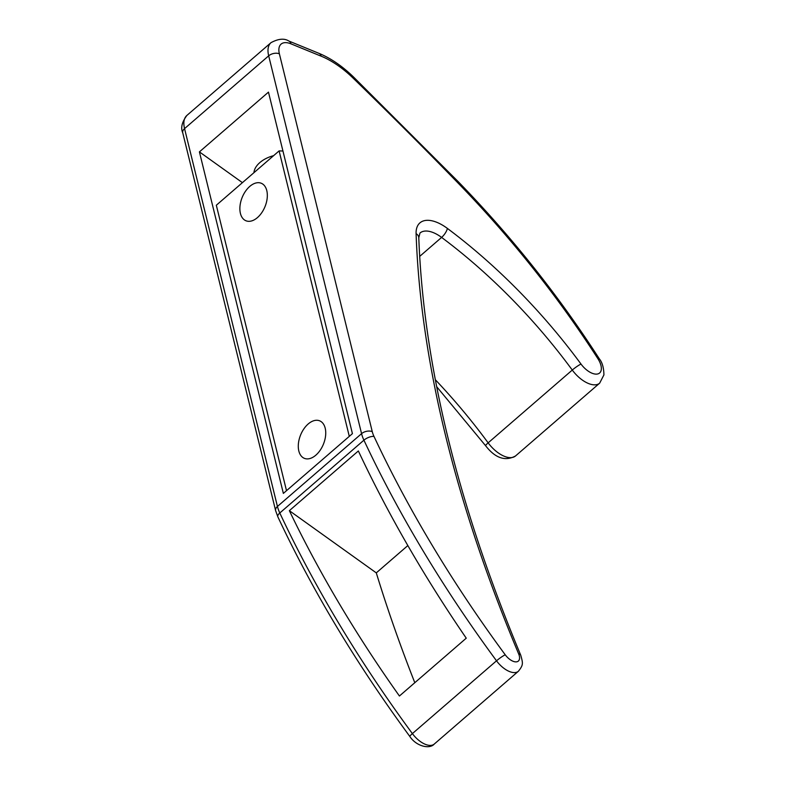 <?xml version="1.0" encoding="UTF-8"?>
<svg xmlns="http://www.w3.org/2000/svg" width="786" height="786" viewBox="0 0 786 786"><rect width="100%" height="100%" fill="white"/><g stroke="black" fill="none" stroke-linecap="round" stroke-linejoin="round"><path stroke-width="1.18" d="M240.418 213.419A20.259 12.311 112.2 0 1 245.507 191.234A20.259 12.311 112.2 0 1 261.266 183.256A20.259 12.311 112.2 0 1 266.788 190.595A20.259 12.311 112.2 0 1 261.709 212.77A20.259 12.311 112.2 0 1 245.939 220.758A20.259 12.311 112.2 0 1 240.418 213.419M298.827 450.997A20.259 12.311 112.2 0 1 303.917 428.812A20.259 12.311 112.2 0 1 319.676 420.834A20.259 12.311 112.2 0 1 325.198 428.174A20.259 12.311 112.2 0 1 320.108 450.349A20.259 12.311 112.2 0 1 304.349 458.336A20.259 12.311 112.2 0 1 298.827 450.997M349.289 436.358L279.109 150.902L216.327 205.234L286.507 490.68L349.289 436.358M282.95 151.02L279.109 150.902M273.616 155.667A24.111 14.698 166.2 0 0 259.861 162.574A24.111 14.698 166.2 0 0 253.937 172.694M414.802 682.71C400.202 645.62 387.36 609.012 376.288 572.876L407.826 545.582M289.356 510.674C319.381 573.151 356.078 634.931 399.426 696.013L466.255 638.183C423.86 576.276 387.891 513.867 358.357 450.968L289.356 510.674L376.288 572.876M283.363 493.402L352.423 433.646L268.468 92.129L199.408 151.885L283.363 493.402M242.422 182.657L199.408 151.885M518.396 671.254A19.286 9.815 49.1 0 1 496.516 660.81A761.998 387.891 -130.9 0 1 363.918 440.18A28.935 14.728 -130.9 0 1 361.57 433.666L277.438 506.459A28.935 14.728 -130.9 0 0 279.796 512.983A7.713 3.223 154.9 0 0 277.851 516.834C312.808 591.219 356.824 664.455 409.879 736.531C416.236 746.287 429.657 749.51 434.265 744.057L518.396 671.254C523.348 664.956 523.132 663.63 520.725 655.17A7.713 3.586 157.2 0 0 518.632 653.814A11.574 5.895 49.1 0 1 516.304 661.871A11.574 5.895 49.1 0 1 505.241 654.807A754.275 383.961 -130.9 0 1 373.989 436.417A21.222 10.798 -130.9 0 1 372.259 431.632A7.713 4.706 166.2 0 0 361.57 433.666L268.684 55.826L184.553 128.619L277.438 506.459A7.713 4.706 -13.8 0 0 275.621 510.615L277.851 516.834M373.989 436.417A7.713 3.223 -25.1 0 0 363.918 440.18L279.796 512.983A761.998 387.891 -130.9 0 0 412.385 733.603A19.286 9.815 49.1 0 0 434.265 744.057M505.241 654.807A7.713 1.012 -36.4 0 0 496.516 660.81L412.385 733.603A7.713 1.012 143.6 0 0 409.879 736.531M520.725 655.17C457.55 503.787 423.566 364.645 418.791 237.745L419.96 233.049A28.935 14.728 49.1 0 1 441.614 237.411L419.665 256.413M271.023 42.641C278.431 38.681 284.375 38.15 288.865 41.049A7.713 4.687 112.2 0 1 290.967 43.839A21.222 10.798 -130.9 0 0 279.374 53.802A7.713 4.706 166.2 0 0 268.684 55.826A28.935 14.728 -130.9 0 1 271.023 42.641L186.891 115.434A28.935 14.728 -130.9 0 0 184.553 128.619A7.713 4.706 -13.8 0 0 182.735 132.785L275.621 510.615M599.659 383.165L603.913 374.922C603.795 367.73 602.273 362.366 599.345 358.848A7.713 1.798 147.3 0 0 597.881 358.671A16.398 8.351 -130.9 0 1 598.048 373.861A16.398 8.351 -130.9 0 1 581.011 364.065A7.713 1.022 -36.3 0 0 572.277 370.059L488.145 442.852A7.713 1.022 143.7 0 0 485.65 445.78C495.288 458.179 505.251 461.569 515.528 455.959L599.659 383.165A24.111 12.271 -130.9 0 1 572.277 370.059A337.597 171.849 -130.9 0 0 441.614 237.411A7.713 2.633 -53.3 0 0 447.362 228.392A36.657 18.658 49.1 0 0 416.099 233.668A1261.628 642.221 49.1 0 0 518.632 653.814M418.791 237.745A7.713 5.62 178 0 0 416.099 233.668M515.528 455.959A24.111 12.271 -130.9 0 1 488.145 442.852A337.597 171.849 -130.9 0 0 435.306 379.707M447.362 228.392A345.309 175.779 -130.9 0 1 581.011 364.065M288.865 41.049L319.018 53.369A7.713 4.687 112.2 0 1 321.12 56.17A69.443 35.35 -130.9 0 1 352.963 77.981A2675.141 1361.755 -130.9 0 1 457.825 182.804A586.16 298.375 -130.9 0 1 597.881 358.671M321.12 56.17L290.967 43.839M279.374 53.802L372.259 431.632M599.345 358.848C558.728 295.831 511.725 236.802 458.336 181.772A7.713 0.747 135.8 0 1 457.825 182.804M458.336 181.772L353.317 76.792A7.713 1.12 134.2 0 1 352.963 77.981M436.662 386.663L485.65 445.78M182.735 132.785C180.544 127.892 181.93 122.105 186.891 115.434M319.018 53.369C330.827 58.292 342.254 66.103 353.317 76.792"/></g></svg>
